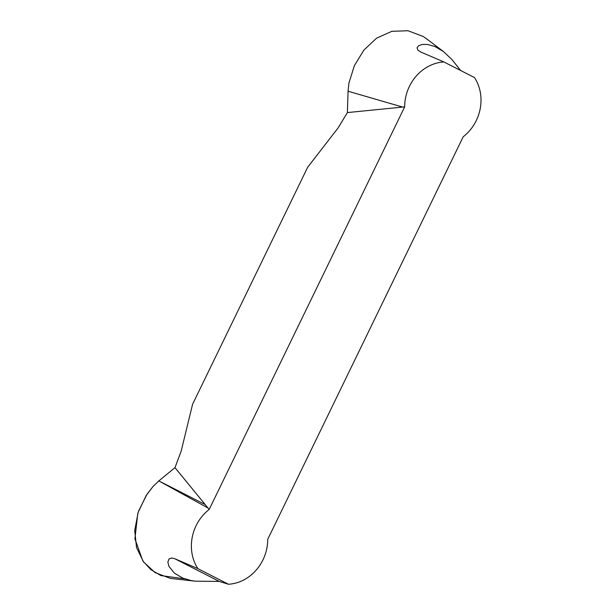 <?xml version="1.0" encoding="UTF-8"?>
<svg xmlns="http://www.w3.org/2000/svg" width="615" height="615" viewBox="0 0 615 615"><rect width="100%" height="100%" fill="white"/><g stroke="black" fill="none" stroke-linecap="round" stroke-linejoin="round"><path stroke-width="0.92" d="M228.465 584.25L219.286 581.429L195.324 581.183L191.188 580.575L182.655 578.069L174.422 573.142L168.956 566.415L167.857 562.033L169.064 558.897L171.785 557.982L174.814 558.727L197.899 568.644L228.465 584.25A42.166 37.507 111.5 0 0 267.717 539.34L463.203 136.761A42.166 37.507 111.5 0 0 474.496 77.575L443.922 61.969A42.166 37.507 111.5 0 0 404.67 106.879L209.185 509.458L174.983 467.646L181.164 451.156L192.603 404.224L307.661 167.272L338.142 127.866L347.39 112.583L404.67 106.879M347.39 112.583L348.059 91.22L348.905 83.102L354.386 65.613L363.926 50.03L376.572 38.184L391.863 31.311L408.06 30.75L423.051 36.423L426.672 38.899M443.922 61.969L420.845 52.052L417.839 50.092L417.078 47.793L418.6 45.764L422.09 44.48L427.479 44.434L434.828 46.479L443.507 51.583L451.825 59.44L460.712 70.541M209.185 509.458A42.166 37.507 111.5 0 0 197.899 568.644M195.324 581.183L170.424 578.408L155.103 572.603L143.556 561.995L136.568 547.634L134.7 530.607L138.137 512.426L146.17 495.513L153.066 486.434L158.839 480.915L174.983 467.646M205.218 504.592L158.839 480.915L153.066 486.434L147.008 494.229L138.606 511.065M137.768 513.587L134.908 538.825L142.88 561.057L150.783 569.536L160.838 575.563L184.715 578.861M402.717 107.087L348.059 91.22M208.031 508.028L158.839 480.915M174.814 558.727L219.286 581.429M443.323 51.437L426.679 38.899"/></g></svg>
